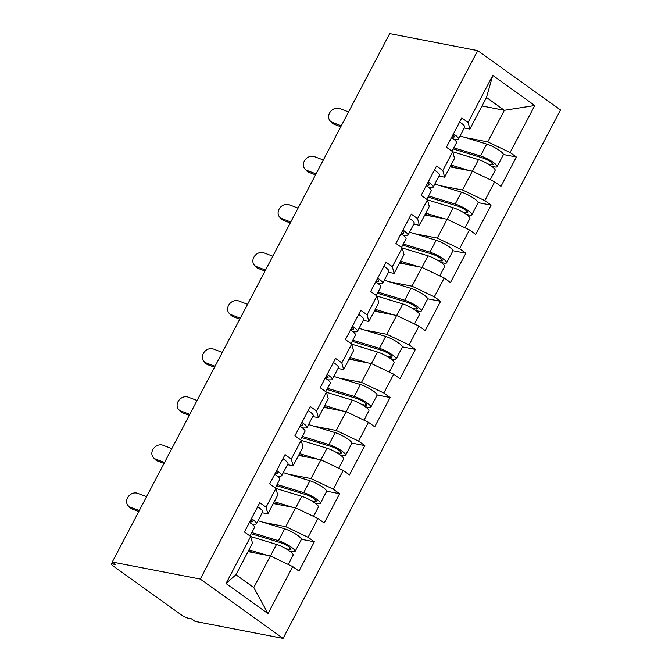 <?xml version="1.0" encoding="UTF-8"?>
<svg xmlns="http://www.w3.org/2000/svg" width="672" height="672" viewBox="0 0 672 672"><rect width="100%" height="100%" fill="white"/><g stroke="black" fill="none" stroke-linecap="round" stroke-linejoin="round"><path stroke-width="1.01" d="M283.072 638.4L560.507 109.964L477.708 50.618L200.273 579.054L283.072 638.4L195.056 621.382L191.436 618.786L188.16 618.156A5.334 1.092 -152.3 0 1 181.457 614.964L113.14 566A5.334 1.092 -152.3 0 1 111.493 564.11L112.493 562.204M482.026 105.983L504.344 110.3L534.769 105.512L492.761 75.407L468.082 122.43L461.798 117.928L446.426 147.218L452.701 151.721L454.516 158.382L444.637 177.19L438.992 176.098M534.769 105.512L510.082 152.536L516.356 157.03L503.387 154.526M450.055 166.874L472.374 171.184L494.701 181.818L500.984 186.32L516.356 157.03M494.701 181.818L484.831 200.626L491.106 205.128L478.136 202.616M424.805 214.964L447.124 219.282L469.451 229.916L475.734 234.419L491.106 205.128M469.451 229.916L459.581 248.724L465.856 253.226L452.886 250.715M399.554 263.063L421.873 267.38L444.2 278.015L450.475 282.509L465.856 253.226M444.2 278.015L434.33 296.822L440.605 301.316L427.627 298.813M374.304 311.161L396.623 315.479L418.95 326.113L425.225 330.607L440.605 301.316M418.95 326.113L409.08 344.912L415.355 349.415L402.377 346.903M349.054 359.26L371.372 363.569L393.7 374.203L399.974 378.706L415.355 349.415M393.7 374.203L383.83 393.011L390.104 397.513L377.126 395.002M323.803 407.35L346.122 411.667L368.449 422.302L374.724 426.796L390.104 397.513M368.449 422.302L358.579 441.109L364.854 445.603L351.876 443.1M298.553 455.448L320.872 459.766L343.199 470.4L349.474 474.894L364.854 445.603M343.199 470.4L333.329 489.208L339.604 493.702L326.626 491.19M273.302 503.546L295.621 507.856L317.948 518.49L324.223 522.992L339.604 493.702M317.948 518.49L308.07 537.298L314.353 541.8L301.375 539.288M248.052 551.636L270.371 555.954L292.698 566.588L298.973 571.091L314.353 541.8M292.698 566.588L268.01 613.603L226.01 583.498L250.69 536.483L252.504 543.152L235.914 574.753L253.781 587.555L270.371 555.954M452.701 151.721L442.823 170.52L436.548 166.026L421.176 195.317L427.451 199.811L417.572 218.618L411.298 214.124L395.926 243.407L402.2 247.909L392.322 266.717L386.047 262.214L370.675 291.505L376.95 296.008L367.072 314.815L360.797 310.313L345.416 339.604L351.7 344.098L341.821 362.905L335.546 358.411L320.166 387.702L326.449 392.196L316.571 411.004L310.296 406.501L294.916 435.792L301.199 440.294L291.32 459.102L285.046 454.6L269.665 483.89L275.94 488.384L266.07 507.192L259.795 502.698L244.415 531.989L250.69 536.483M440.059 185.657L462.504 189.991L472.374 171.184M462.504 189.991L484.831 200.626M442.823 170.52L444.637 177.19M414.809 233.747L437.254 238.09L447.124 219.282M427.451 199.811L429.265 206.48L419.387 225.288L413.734 224.196M437.254 238.09L459.581 248.724M417.572 218.618L419.387 225.288M389.558 281.845L412.003 286.188L421.873 267.38M402.2 247.909L404.015 254.579L394.136 273.386L388.483 272.294M412.003 286.188L434.33 296.822M392.322 266.717L394.136 273.386M364.3 329.944L386.753 334.278L396.623 315.479M376.95 296.008L378.764 302.669L368.886 321.476L363.233 320.384M386.753 334.278L409.08 344.912M367.072 314.815L368.886 321.476M339.049 378.042L361.502 382.376L371.372 363.569M351.7 344.098L353.506 350.767L343.636 369.575L337.982 368.483M361.502 382.376L383.83 393.011M341.821 362.905L343.636 369.575M313.799 426.132L336.252 430.475L346.122 411.667M326.449 392.196L328.255 398.866L318.385 417.673L312.732 416.581M336.252 430.475L358.579 441.109M316.571 411.004L318.385 417.673M288.548 474.23L311.002 478.573L320.872 459.766M301.199 440.294L303.005 446.964L293.135 465.763L287.482 464.671M311.002 478.573L333.329 489.208M291.32 459.102L293.135 465.763M263.298 522.329L285.743 526.663L295.621 507.856M275.94 488.384L277.754 495.054L267.884 513.862L262.231 512.77M285.743 526.663L308.07 537.298M266.07 507.192L267.884 513.862M113.257 562.75L112.602 564.001L115.878 564.631L112.258 562.036L200.273 579.054M112.602 564.001A5.334 1.092 -152.3 0 0 111.493 564.11M253.781 587.555L268.01 613.603M226.01 583.498L235.914 574.753M112.258 562.036L389.693 33.6L477.708 50.618M465.31 137.558L487.754 141.901L504.344 110.3L486.478 97.49L469.888 129.091L464.243 127.999M487.754 141.901L510.082 152.536M468.082 122.43L469.888 129.091M492.761 75.407L486.478 97.49M138.776 511.535L132.098 509.015A8.005 6.72 136.6 0 1 129.923 507.578L128.201 505.756A8.005 6.72 -43.4 0 0 130.376 507.192L139.289 510.56M146.572 496.684L137.659 493.315A8.005 6.72 -43.4 0 0 128.369 496.516A8.005 6.72 -43.4 0 0 128.201 505.756M249.48 522.346A11.743 2.402 27.7 0 1 254.52 527.461L250.034 536.012M251.42 518.65A11.743 2.402 27.7 0 1 256.46 523.765A11.743 2.402 27.7 0 1 255.352 524.16L252.025 524.168M257.653 506.78A11.743 2.402 27.7 0 1 262.693 511.896L256.46 523.765M249.732 521.858L251.689 521.858A7.115 1.453 -152.3 0 0 252.37 521.615A7.115 1.453 -152.3 0 0 250.891 519.649M251.227 533.736L280.904 542.791A7.115 1.453 27.7 0 1 287.834 546.126A7.115 1.453 27.7 0 1 290.993 549.293A7.115 1.453 27.7 0 1 289.523 549.452L286.079 548.78M289.699 551.124L292.656 551.695A11.743 2.402 -152.3 0 0 295.084 551.443A11.743 2.402 -152.3 0 0 289.876 546.218A11.743 2.402 -152.3 0 0 278.452 540.716L251.824 532.594M295.084 551.443L301.316 539.574A11.743 2.402 -152.3 0 0 296.108 534.349A11.743 2.402 -152.3 0 0 284.684 528.847L258.056 520.724M288.246 564.472L293.143 555.148A11.743 2.402 -152.3 0 0 287.935 549.923A11.743 2.402 -152.3 0 0 276.511 544.421L250.706 536.55M277.334 559.272A11.743 2.402 -152.3 0 0 274.033 557.701M267.128 555.332L249.018 549.805M248.413 550.948L255.268 553.031M164.027 463.445L157.349 460.916A8.005 6.72 136.6 0 1 155.173 459.48L153.451 457.657A8.005 6.72 -43.4 0 0 155.627 459.094L164.539 462.462M171.822 448.594L162.91 445.217A8.005 6.72 -43.4 0 0 153.619 448.417A8.005 6.72 -43.4 0 0 153.451 457.657M274.73 474.247A11.743 2.402 27.7 0 1 279.77 479.363L275.285 487.914M276.671 470.551A11.743 2.402 27.7 0 1 281.711 475.667A11.743 2.402 27.7 0 1 280.602 476.07L277.276 476.07M282.904 458.682A11.743 2.402 27.7 0 1 287.944 463.798L281.711 475.667M274.982 473.76L276.948 473.76A7.115 1.453 -152.3 0 0 277.62 473.516A7.115 1.453 -152.3 0 0 276.142 471.551M189.277 415.346L182.599 412.818A8.005 6.72 136.6 0 1 180.432 411.382L178.702 409.559A8.005 6.72 -43.4 0 0 180.877 410.995L189.79 414.372M197.072 400.495L188.16 397.127A8.005 6.72 -43.4 0 0 178.87 400.327A8.005 6.72 -43.4 0 0 178.702 409.559M299.981 426.157A11.743 2.402 27.7 0 1 305.021 431.273L300.535 439.816M301.921 422.453A11.743 2.402 27.7 0 1 306.961 427.568A11.743 2.402 27.7 0 1 305.852 427.972L302.534 427.98M308.154 410.584A11.743 2.402 27.7 0 1 313.194 415.699L306.961 427.568M300.233 425.67L302.198 425.662A7.115 1.453 -152.3 0 0 302.87 425.418A7.115 1.453 -152.3 0 0 301.4 423.452M214.528 367.248L207.85 364.728A8.005 6.72 136.6 0 1 205.682 363.292L203.952 361.469A8.005 6.72 -43.4 0 0 206.128 362.905L215.04 366.274M222.323 352.397L213.41 349.028A8.005 6.72 -43.4 0 0 204.12 352.229A8.005 6.72 -43.4 0 0 203.952 361.469M325.231 378.059A11.743 2.402 27.7 0 1 330.271 383.174L325.786 391.726M327.172 374.363A11.743 2.402 27.7 0 1 332.212 379.478A11.743 2.402 27.7 0 1 331.103 379.873L327.785 379.882M333.404 362.494A11.743 2.402 27.7 0 1 338.444 367.601L332.212 379.478M325.483 377.572L327.449 377.572A7.115 1.453 -152.3 0 0 328.121 377.328A7.115 1.453 -152.3 0 0 326.651 375.362M239.778 319.15L233.1 316.63A8.005 6.72 136.6 0 1 230.933 315.193L229.202 313.37A8.005 6.72 -43.4 0 0 231.378 314.807L240.29 318.175M247.573 304.307L238.661 300.93A8.005 6.72 -43.4 0 0 229.37 304.13A8.005 6.72 -43.4 0 0 229.202 313.37M350.482 329.96A11.743 2.402 27.7 0 1 355.522 335.076L351.036 343.627M352.422 326.264A11.743 2.402 27.7 0 1 357.462 331.38A11.743 2.402 27.7 0 1 356.353 331.783L353.035 331.783M358.655 314.395A11.743 2.402 27.7 0 1 363.695 319.511L357.462 331.38M350.734 329.473L352.699 329.473A7.115 1.453 -152.3 0 0 353.371 329.23A7.115 1.453 -152.3 0 0 351.901 327.264M265.028 271.06L258.359 268.531A8.005 6.72 136.6 0 1 256.183 267.095L254.453 265.272A8.005 6.72 -43.4 0 0 256.628 266.708L265.541 270.077M272.824 256.208L263.911 252.84A8.005 6.72 -43.4 0 0 254.621 256.04A8.005 6.72 -43.4 0 0 254.453 265.272M375.732 281.87A11.743 2.402 27.7 0 1 380.772 286.986L376.286 295.529M377.672 278.166A11.743 2.402 27.7 0 1 382.712 283.282A11.743 2.402 27.7 0 1 381.604 283.685L378.286 283.685M383.905 266.297A11.743 2.402 27.7 0 1 388.945 271.412L382.712 283.282M375.984 281.375L377.95 281.375A7.115 1.453 -152.3 0 0 378.622 281.131A7.115 1.453 -152.3 0 0 377.152 279.166M276.478 485.646L306.163 494.701A7.115 1.453 27.7 0 1 313.085 498.036A7.115 1.453 27.7 0 1 316.243 501.203A7.115 1.453 27.7 0 1 314.773 501.354L311.329 500.69M314.95 503.026L317.906 503.605A11.743 2.402 -152.3 0 0 320.334 503.353A11.743 2.402 -152.3 0 0 315.126 498.128A11.743 2.402 -152.3 0 0 303.702 492.626L277.074 484.504M320.334 503.353L326.567 491.476A11.743 2.402 -152.3 0 0 321.359 486.259A11.743 2.402 -152.3 0 0 309.935 480.749L283.307 472.626M313.496 516.373L318.394 507.049A11.743 2.402 -152.3 0 0 313.186 501.824A11.743 2.402 -152.3 0 0 301.762 496.322L275.965 488.452M302.585 511.174A11.743 2.402 -152.3 0 0 299.284 509.603M292.379 507.234L274.268 501.707M273.664 502.849L280.518 504.941M301.728 437.548L331.414 446.603A7.115 1.453 27.7 0 1 338.335 449.938A7.115 1.453 27.7 0 1 341.494 453.104A7.115 1.453 27.7 0 1 340.024 453.256L336.58 452.592M340.2 454.936L343.157 455.507A11.743 2.402 -152.3 0 0 345.584 455.255A11.743 2.402 -152.3 0 0 340.376 450.03A11.743 2.402 -152.3 0 0 328.952 444.528L302.324 436.405M345.584 455.255L351.817 443.386A11.743 2.402 -152.3 0 0 346.609 438.161A11.743 2.402 -152.3 0 0 335.185 432.659L308.557 424.536M338.747 468.275L343.644 458.951A11.743 2.402 -152.3 0 0 338.436 453.734A11.743 2.402 -152.3 0 0 327.012 448.224L301.216 440.353M327.835 463.075A11.743 2.402 -152.3 0 0 324.534 461.504M317.638 459.136L299.519 453.608M298.914 454.751L305.768 456.842M326.978 389.449L356.664 398.504A7.115 1.453 27.7 0 1 363.586 401.839A7.115 1.453 27.7 0 1 366.744 405.006A7.115 1.453 27.7 0 1 365.274 405.157L361.83 404.494M365.45 406.837L368.407 407.408A11.743 2.402 -152.3 0 0 370.835 407.156A11.743 2.402 -152.3 0 0 365.627 401.932A11.743 2.402 -152.3 0 0 354.203 396.43L327.575 388.307M370.835 407.156L377.068 395.287A11.743 2.402 -152.3 0 0 371.86 390.062A11.743 2.402 -152.3 0 0 360.436 384.56L333.808 376.438M363.997 420.185L368.894 410.861A11.743 2.402 -152.3 0 0 363.686 405.636A11.743 2.402 -152.3 0 0 352.262 400.134L326.466 392.263M353.086 414.985A11.743 2.402 -152.3 0 0 349.784 413.414M342.888 411.037L324.769 405.51M324.164 406.661L331.019 408.744M352.229 341.351L381.914 350.414A7.115 1.453 27.7 0 1 388.836 353.749A7.115 1.453 27.7 0 1 391.994 356.908A7.115 1.453 27.7 0 1 390.524 357.067L387.08 356.395M390.701 358.739L393.658 359.31A11.743 2.402 -152.3 0 0 396.085 359.058A11.743 2.402 -152.3 0 0 390.877 353.842A11.743 2.402 -152.3 0 0 379.453 348.331L352.825 340.208M396.085 359.058L402.318 347.189A11.743 2.402 -152.3 0 0 397.11 341.972A11.743 2.402 -152.3 0 0 385.686 336.462L359.058 328.339M389.248 372.086L394.145 362.762A11.743 2.402 -152.3 0 0 388.937 357.538A11.743 2.402 -152.3 0 0 377.513 352.036L351.716 344.165M378.336 366.887A11.743 2.402 -152.3 0 0 375.035 365.316M368.138 362.947L350.02 357.42M349.415 358.562L356.269 360.654M377.479 293.261L407.165 302.316A7.115 1.453 27.7 0 1 414.086 305.651A7.115 1.453 27.7 0 1 417.245 308.818A7.115 1.453 27.7 0 1 415.775 308.969L412.331 308.305M415.951 310.649L418.908 311.22A11.743 2.402 -152.3 0 0 421.344 310.968A11.743 2.402 -152.3 0 0 416.136 305.743A11.743 2.402 -152.3 0 0 404.704 300.241L378.076 292.118M421.344 310.968L427.568 299.099A11.743 2.402 -152.3 0 0 422.36 293.874A11.743 2.402 -152.3 0 0 410.936 288.372L384.308 280.249M414.498 323.988L419.395 314.664A11.743 2.402 -152.3 0 0 414.187 309.439A11.743 2.402 -152.3 0 0 402.763 303.937L376.967 296.066M403.586 318.788A11.743 2.402 -152.3 0 0 400.285 317.218M393.389 314.849L375.27 309.322M374.665 310.464L381.52 312.556M290.279 222.961L283.609 220.441A8.005 6.72 136.6 0 1 281.434 219.005L279.712 217.182A8.005 6.72 -43.4 0 0 281.879 218.618L290.791 221.987M298.074 208.11L289.162 204.742A8.005 6.72 -43.4 0 0 279.871 207.942A8.005 6.72 -43.4 0 0 279.712 217.182M400.982 233.772A11.743 2.402 27.7 0 1 406.022 238.888L401.537 247.43M402.923 230.076A11.743 2.402 27.7 0 1 407.963 235.183A11.743 2.402 27.7 0 1 406.854 235.586L403.536 235.595M409.156 218.198A11.743 2.402 27.7 0 1 414.196 223.314L407.963 235.183M401.243 233.285L403.2 233.276A7.115 1.453 -152.3 0 0 403.872 233.041A7.115 1.453 -152.3 0 0 402.402 231.067M402.73 245.162L432.415 254.218A7.115 1.453 27.7 0 1 439.337 257.552A7.115 1.453 27.7 0 1 442.495 260.719A7.115 1.453 27.7 0 1 441.025 260.87L437.581 260.207M441.202 262.55L444.167 263.122A11.743 2.402 -152.3 0 0 446.594 262.87A11.743 2.402 -152.3 0 0 441.386 257.645A11.743 2.402 -152.3 0 0 429.954 252.143L403.326 244.02M446.594 262.87L452.819 251A11.743 2.402 -152.3 0 0 447.611 245.776A11.743 2.402 -152.3 0 0 436.187 240.274L409.559 232.151M439.757 275.898L444.646 266.566A11.743 2.402 -152.3 0 0 439.438 261.349A11.743 2.402 -152.3 0 0 428.014 255.839L402.217 247.976M428.837 270.698A11.743 2.402 -152.3 0 0 425.536 269.128M418.639 266.75L400.52 261.223M399.924 262.366L406.77 264.457M315.529 174.863L308.86 172.343A8.005 6.72 136.6 0 1 306.684 170.906L304.962 169.084A8.005 6.72 -43.4 0 0 307.129 170.52L316.042 173.888M323.324 160.012L314.42 156.643A8.005 6.72 -43.4 0 0 305.122 159.844A8.005 6.72 -43.4 0 0 304.962 169.084M426.233 185.674A11.743 2.402 27.7 0 1 431.273 190.789L426.787 199.34M428.173 181.978A11.743 2.402 27.7 0 1 433.222 187.093A11.743 2.402 27.7 0 1 432.104 187.488L428.786 187.496M434.406 170.108A11.743 2.402 27.7 0 1 439.446 175.224L433.222 187.093M426.493 185.186L428.45 185.186A7.115 1.453 -152.3 0 0 429.122 184.943A7.115 1.453 -152.3 0 0 427.652 182.977M427.98 197.064L457.666 206.119A7.115 1.453 27.7 0 1 464.587 209.462A7.115 1.453 27.7 0 1 467.746 212.621A7.115 1.453 27.7 0 1 466.276 212.78L462.832 212.108M466.452 214.452L469.417 215.023A11.743 2.402 -152.3 0 0 471.845 214.771A11.743 2.402 -152.3 0 0 466.637 209.555A11.743 2.402 -152.3 0 0 455.204 204.044L428.576 195.922M471.845 214.771L478.078 202.902A11.743 2.402 -152.3 0 0 472.87 197.677A11.743 2.402 -152.3 0 0 461.437 192.175L434.809 184.052M465.007 227.8L469.896 218.476A11.743 2.402 -152.3 0 0 464.688 213.251A11.743 2.402 -152.3 0 0 453.264 207.749L427.468 199.878M454.087 222.6A11.743 2.402 -152.3 0 0 450.786 221.029M443.89 218.66L425.771 213.133M425.174 214.276L432.02 216.367M340.78 126.773L334.11 124.244A8.005 6.72 136.6 0 1 331.934 122.808L330.212 120.985A8.005 6.72 -43.4 0 0 332.38 122.422L341.292 125.79M348.575 111.922L339.671 108.553A8.005 6.72 -43.4 0 0 330.372 111.754A8.005 6.72 -43.4 0 0 330.212 120.985M451.483 137.584A11.743 2.402 27.7 0 1 456.523 142.691L452.038 151.242M453.424 133.879A11.743 2.402 27.7 0 1 458.472 138.995A11.743 2.402 27.7 0 1 457.355 139.398L454.037 139.398M459.656 122.01A11.743 2.402 27.7 0 1 464.696 127.126L458.472 138.995M451.744 137.088L453.701 137.088A7.115 1.453 -152.3 0 0 454.373 136.844A7.115 1.453 -152.3 0 0 452.903 134.879M453.23 148.974L482.916 158.029A7.115 1.453 27.7 0 1 489.838 161.364A7.115 1.453 27.7 0 1 492.996 164.531A7.115 1.453 27.7 0 1 491.526 164.682L488.082 164.018M491.702 166.354L494.668 166.933A11.743 2.402 -152.3 0 0 497.095 166.681A11.743 2.402 -152.3 0 0 491.887 161.456A11.743 2.402 -152.3 0 0 480.455 155.954L453.827 147.832M497.095 166.681L503.328 154.812A11.743 2.402 -152.3 0 0 498.12 149.587A11.743 2.402 -152.3 0 0 486.688 144.085L460.06 135.962M490.258 179.701L495.146 170.377A11.743 2.402 -152.3 0 0 489.938 165.152A11.743 2.402 -152.3 0 0 478.514 159.65L452.718 151.78M479.338 174.502A11.743 2.402 -152.3 0 0 476.036 172.931M469.14 170.562L451.021 165.035M450.425 166.177L457.271 168.269M130.376 507.192L132.098 509.015M252.185 520.918L251.689 521.858M289.523 549.452L290.279 547.999M278.452 540.716L284.684 528.847M270.438 555.988L276.511 544.421M155.627 459.094L157.349 460.916M277.435 472.828L276.948 473.76M180.877 410.995L182.599 412.818M302.686 424.729L302.198 425.662M206.128 362.905L207.85 364.728M327.936 376.631L327.449 377.572M231.378 314.807L233.1 316.63M353.186 328.541L352.699 329.473M256.628 266.708L258.359 268.531M378.437 280.442L377.95 281.375M314.773 501.354L315.529 499.901M303.702 492.626L309.935 480.749M295.688 507.889L301.762 496.322M340.024 453.256L340.78 451.802M328.952 444.528L335.185 432.659M320.939 459.791L327.012 448.224M365.274 405.157L366.03 403.712M354.203 396.43L360.436 384.56M346.189 411.701L352.262 400.134M390.524 357.067L391.28 355.614M379.453 348.331L385.686 336.462M371.44 363.602L377.513 352.036M415.775 308.969L416.539 307.516M404.704 300.241L410.936 288.372M396.69 315.504L402.763 303.937M281.879 218.618L283.609 220.441M403.687 232.344L403.2 233.276M441.025 260.87L441.79 259.426M429.954 252.143L436.187 240.274M421.94 267.414L428.014 255.839M307.129 170.52L308.86 172.343M428.938 184.246L428.45 185.186M466.276 212.78L467.04 211.327M455.204 204.044L461.437 192.175M447.191 219.316L453.264 207.749M332.38 122.422L334.11 124.244M454.188 136.156L453.701 137.088M491.526 164.682L492.29 163.229M480.455 155.954L486.688 144.085M472.441 171.217L478.514 159.65"/></g></svg>
